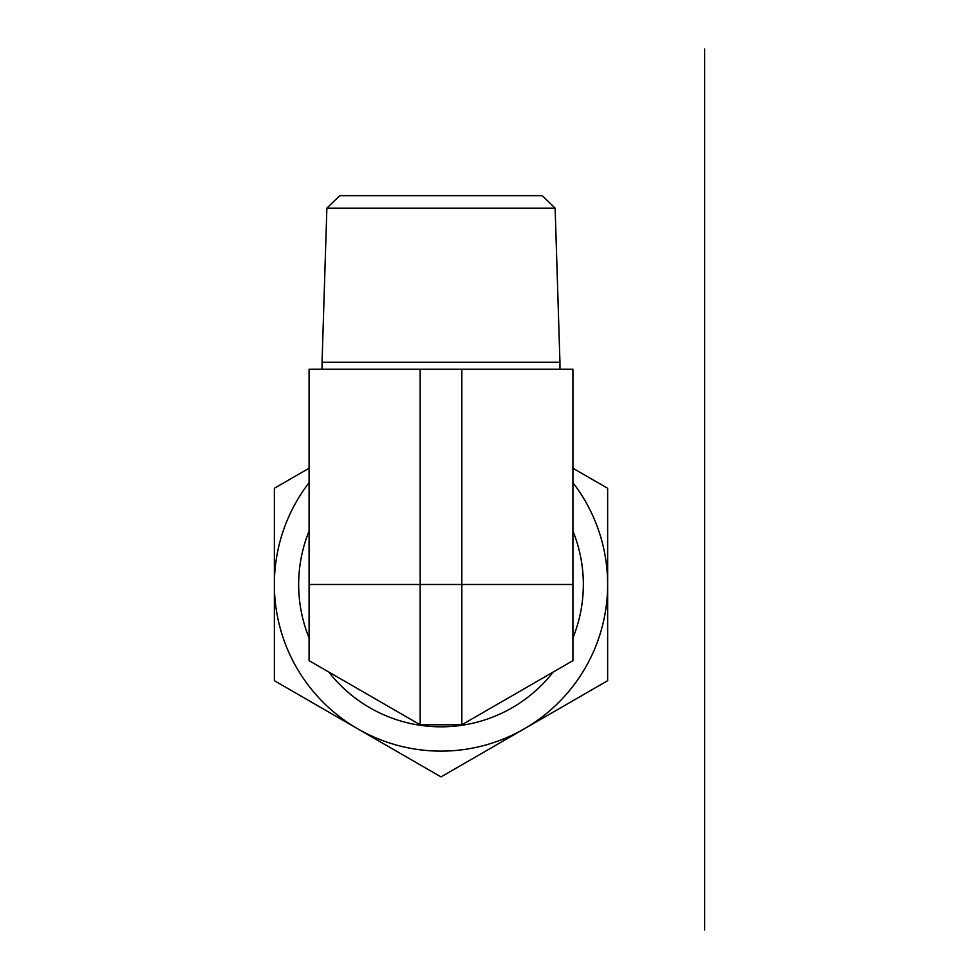 <?xml version="1.0" encoding="UTF-8"?>
<svg xmlns="http://www.w3.org/2000/svg" width="979" height="979" viewBox="0 0 979 979"><rect width="100%" height="100%" fill="white"/><g stroke="black" fill="none" stroke-linecap="round" stroke-linejoin="round"><path stroke-width="1.47" d="M555.13 208.148L542.244 195.653L339.762 195.653L326.876 208.148L555.13 208.148L559.951 362.291L322.054 362.291L322.054 369.242M420.175 369.242L309.083 369.242L309.083 584.487L572.923 584.487L572.923 369.242L420.175 369.242L420.175 724.79L309.083 660.654L309.083 584.487M559.951 362.291L559.951 369.242M343.739 680.662L406.334 716.799M475.672 716.799L538.266 680.662M461.831 369.242L461.831 724.79L572.923 660.654L572.923 584.487M461.831 724.79L420.175 724.79M572.923 531.034A142.334 142.334 0 0 1 572.923 637.929M553.245 672.01A142.334 142.334 0 0 1 328.76 672.01M309.083 637.929A142.334 142.334 0 0 1 309.083 531.034M572.923 468.231L607.641 488.276L607.641 584.487A166.638 166.638 0 0 0 572.923 482.671M607.641 680.699L524.328 728.792A166.638 166.638 0 0 0 607.641 584.487L607.641 680.699M441.003 776.898L357.678 728.792A166.638 166.638 0 0 0 524.328 728.792L441.003 776.898M357.678 728.792L274.365 680.699L274.365 584.487A166.638 166.638 0 0 0 357.678 728.792M309.083 482.671A166.638 166.638 0 0 0 274.365 584.487L274.365 488.276L309.083 468.231M704.635 459.506L704.635 709.469M704.635 667.8L704.635 501.162M704.635 584.487L704.635 440.171M704.635 930.05L704.635 48.95M326.876 208.148L322.054 362.291"/></g></svg>
